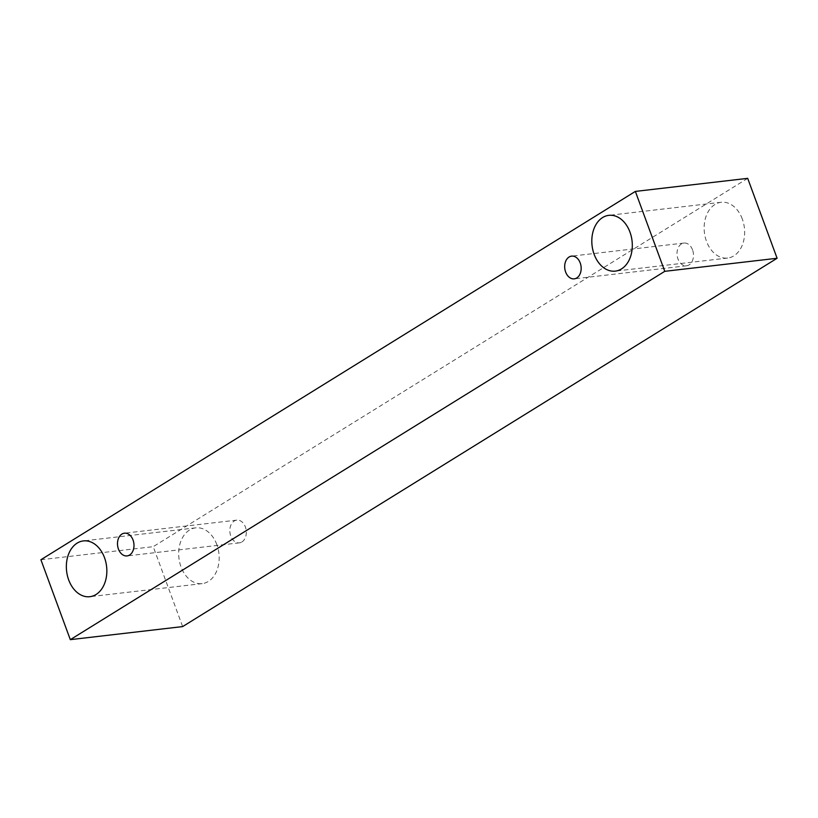 <?xml version="1.0" encoding="UTF-8"?>
<svg xmlns="http://www.w3.org/2000/svg" width="818" height="818" viewBox="0 0 818 818"><rect width="100%" height="100%" fill="white"/><g stroke="black" fill="none" stroke-linecap="round" stroke-linejoin="round"><path stroke-width="0.61" stroke-dasharray="4.09 3.07" d="M241.923 541.956A11.442 8.2 -96.6 0 0 245.38 526.966A11.442 8.2 -96.6 0 0 236.76 520.125A11.442 8.2 -96.6 0 0 229.93 532.436A11.442 8.2 -96.6 0 0 239.398 542.845A11.442 8.2 -96.6 0 0 241.923 541.956M216.842 544.645A28.078 20.123 -96.6 0 0 195.686 527.855A28.078 20.123 -96.6 0 0 178.938 558.07A28.078 20.123 -96.6 0 0 202.179 583.623A28.078 20.123 -96.6 0 0 208.386 581.424A28.078 20.123 -96.6 0 0 216.842 544.645M742.315 219.06A28.078 20.123 -96.6 0 0 721.149 202.281A28.078 20.123 -96.6 0 0 704.4 232.486A28.078 20.123 -96.6 0 0 727.642 258.048A28.078 20.123 -96.6 0 0 733.848 255.85A28.078 20.123 -96.6 0 0 742.315 219.06M692.549 249.899A11.442 8.2 -96.6 0 0 683.93 243.058A11.442 8.2 -96.6 0 0 677.11 255.369A11.442 8.2 -96.6 0 0 686.578 265.778A11.442 8.2 -96.6 0 0 689.104 264.879A11.442 8.2 -96.6 0 0 692.549 249.899M747.693 178.344L153.232 546.669L182.639 626.588M40.9 559.737L153.232 546.669M236.76 520.125L124.428 533.193M239.398 542.845L127.066 555.913M683.93 243.058L571.598 256.126M686.578 265.778L574.246 278.846M721.149 202.281L608.817 215.349M727.642 258.048L615.31 271.116M195.686 527.855L83.354 540.923M202.179 583.623L89.847 596.69"/><path stroke-width="1.23" d="M129.602 555.023A11.442 8.2 83.4 0 1 127.066 555.913A11.442 8.2 83.4 0 1 117.598 545.504A11.442 8.2 83.4 0 1 124.428 533.193A11.442 8.2 83.4 0 1 133.569 541.782A11.442 8.2 83.4 0 1 129.602 555.023M70.307 639.656L182.639 626.588L777.1 258.263L747.693 178.344L635.361 191.412L40.9 559.737L70.307 639.656L664.768 271.331L635.361 191.412M664.768 271.331L777.1 258.263M96.054 594.492A28.078 20.123 83.4 0 1 89.847 596.69A28.078 20.123 83.4 0 1 66.606 571.138A28.078 20.123 83.4 0 1 83.354 540.923A28.078 20.123 83.4 0 1 105.808 562.007A28.078 20.123 83.4 0 1 96.054 594.492M621.516 268.918A28.078 20.123 83.4 0 1 615.31 271.116A28.078 20.123 83.4 0 1 592.068 245.553A28.078 20.123 83.4 0 1 608.817 215.349A28.078 20.123 83.4 0 1 631.271 236.433A28.078 20.123 83.4 0 1 621.516 268.918M576.772 277.946A11.442 8.2 83.4 0 1 574.246 278.846A11.442 8.2 83.4 0 1 564.778 268.437A11.442 8.2 83.4 0 1 571.598 256.126A11.442 8.2 83.4 0 1 580.749 264.715A11.442 8.2 83.4 0 1 576.772 277.946"/></g></svg>

